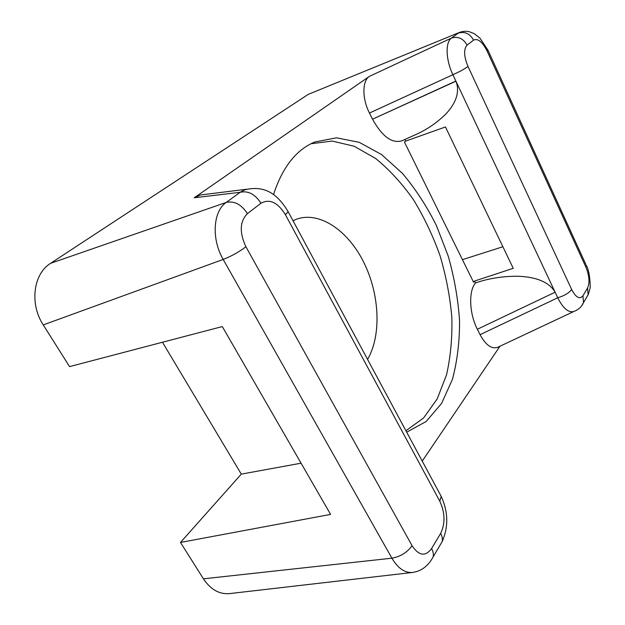 <?xml version="1.0" encoding="UTF-8"?>
<svg xmlns="http://www.w3.org/2000/svg" width="625" height="625" viewBox="0 0 625 625"><rect width="100%" height="100%" fill="white"/><g stroke="black" fill="none" stroke-linecap="round" stroke-linejoin="round"><path stroke-width="0.94" d="M203.43 578.82L391.898 558.195C397.859 568.211 404.68 572.969 412.375 572.477L229.25 593.633C219.148 594.383 210.539 589.445 203.43 578.82L180.484 542.445L241.289 474.125L162.469 342.242M180.484 542.445L330.594 514.398L222.297 326.562L69.555 366.609L43.25 324.906C29.375 303.844 33.352 273.781 50.594 263.312L308.266 94.375L459.492 32.422L308.266 94.375M422.242 461.117L499.961 346.227M498.164 347.07L497.547 347.367C491.492 349.211 485.664 344.984 480.07 334.672L477.367 329.258C469.203 313.516 468.453 290.922 475.516 282.938L474.578 281.039L473.594 282.281L404.461 142.109L405.633 141.109L404.836 139.484M415.273 134.781L401.875 140.82C391.93 143.672 382.148 136.469 372.523 119.195L369.453 113.047C362.039 98.641 362.109 80.922 369.367 76.391L194.211 197.781L200.578 194.961L204.5 194.477M406.68 432.18L426.188 421.484L441.586 403.414L452.375 379.516C457.266 361.25 459.656 341.562 459.547 320.445C458.063 298.969 454.289 277.531 448.234 256.133L436.352 225.398C426.609 205.961 415.281 188.602 402.367 173.305L381.516 154.531L359.203 142.312L336.508 137.82L314.734 142.008C296.117 149.805 282.375 167.359 273.492 194.664M301.07 463.195L241.289 474.125M405.633 141.109L445.477 126.961L513.227 268.32L474.578 281.039M462.437 259.664L502.891 246.75M439.969 494.094L441.195 496.375L439.805 501.203C445.094 512.75 445.383 523.484 440.656 533.398L431.586 548.547C425.414 556.836 418.914 555.891 412.078 545.719L245.914 246.758C239.273 232.469 239.773 221.43 247.414 213.633C241.438 204.414 234.383 200.68 226.25 202.422L240.125 192.297L244.703 189.844C264.086 185.062 277.141 193.258 288.156 211.711L285.406 214.695C277.758 202.359 269.609 198.539 260.969 203.242C255.141 194.172 248.188 190.523 240.125 192.297L194.211 197.781M582.93 295.773L583.5 302.609C582.734 304.477 580.203 309.359 573.234 311.672C567.984 312.516 562.82 307.883 557.742 297.773C564.32 295.773 568.961 293.016 571.664 289.516C575.961 297.602 579.711 299.688 582.93 295.773L587.562 288.039C589.914 282.648 589.312 275.594 585.773 266.852L487.047 50.961C482.367 41.773 477.883 38.156 473.594 40.117L467.086 45.109C463.297 38.492 458.117 36.125 451.547 38.023C445.18 42.156 445.727 59.891 452.891 74.719L455.859 81.047L372.523 119.195L455.938 81.203C461.18 94.602 452.523 107.453 444.422 115.414C435.617 123.688 425.906 130.148 415.281 134.805L412.969 135.82M480.07 334.672L557.742 297.773L555.055 292.07C547.203 278.867 528.547 276.266 515.195 276.242C500.906 276.477 487.68 278.711 475.516 282.938M555.117 292.203L477.367 329.258L555.117 292.203L455.859 81.047M367.57 359.43C381.633 335.227 379.641 294.445 363.922 262.648C348.297 230.82 319.812 210.914 296.578 219.172L293 220.719M405.922 430.758L423.562 417.992L437.227 398.867L446.555 374.781C450.617 356.758 452.375 337.562 451.828 317.203C450 296.562 446.07 276.047 440.039 255.656C432.898 235.672 424.031 217.016 413.438 199.68C401.984 183.422 389.383 169.688 375.633 158.477L354.195 146.258L332.273 141.062L311 143.742M287.703 210.859L441.195 496.375C448.281 511.82 448.586 526.922 442.117 541.688L440.117 545.07M247.414 213.633L260.969 203.242M439.805 501.203L285.406 214.695M473.594 40.117C469.867 33.57 464.75 31.242 458.242 33.141L451.547 38.023L369.367 76.391M50.594 263.312L226.25 202.422C213.023 211.273 211.234 239.055 223.195 259.438L43.25 324.906M245.914 246.758C239.195 251.883 231.617 256.102 223.195 259.438L391.898 558.195C400.406 556.648 407.133 552.492 412.078 545.719M440.656 533.398C442.258 536.406 442.742 539.172 442.117 541.688L431.172 560.234M431.586 548.547C433.227 551.594 433.734 554.375 433.117 556.906C428.242 566.047 421.328 571.234 412.375 572.477M467.086 45.109C463.539 49.156 463.844 56.266 467.992 66.43C464.562 68.984 459.531 71.75 452.891 74.719L369.453 113.047M571.664 289.516L467.992 66.43M487.047 50.961L487.75 49.742M587.562 288.039L588.109 294.812L581.828 305.539M585.773 266.852L586.273 265.344C588.469 268.898 589.789 275.656 590.234 285.625C590.5 286.734 589.789 289.797 588.109 294.812L586.297 297.891M459.492 32.422C462.648 31.25 465.906 31.008 469.281 31.695L474.133 33.602L479.906 38.062L487.898 50.062L585.859 264.445M200.578 194.961L246.586 189.242M497.547 347.367L573.742 311.523"/></g></svg>
